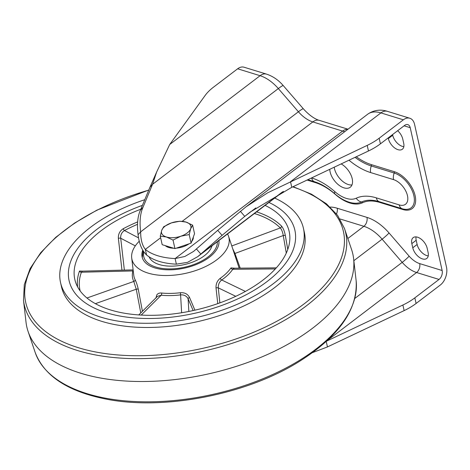 <?xml version="1.0" encoding="UTF-8"?>
<svg xmlns="http://www.w3.org/2000/svg" width="470" height="470" viewBox="0 0 470 470"><rect width="100%" height="100%" fill="white"/><g stroke="black" fill="none" stroke-linecap="round" stroke-linejoin="round"><path stroke-width="0.7" d="M351.96 184.945A15.034 8.624 52.7 0 1 334.452 168.542A15.034 8.624 52.7 0 1 334.217 167.203M341.179 163.907A15.034 8.624 52.7 0 1 352.195 178.659A15.034 8.624 52.7 0 1 350.25 187.219A15.034 8.624 52.7 0 1 338.905 185.145A15.034 8.624 52.7 0 1 330.099 171.856A15.034 8.624 52.7 0 1 329.758 169.317M339.998 218.955L363.874 226.305A31.737 18.207 52.7 0 1 382.11 239.177L402.203 262.366A25.057 14.37 -127.3 0 0 416.596 272.524L439.045 279.438L414.84 297.857A50.114 25.656 167.4 0 1 402.89 305.012L404.141 310.611A50.114 25.656 167.4 0 0 416.097 303.456L440.296 285.037A13.366 8.542 107.1 0 0 446.5 267.207L414.575 124.386A13.366 8.542 107.1 0 0 409.799 118.24A13.366 8.542 107.1 0 0 403.36 119.815L379.161 138.233A50.114 25.656 -12.6 0 1 367.211 145.383L267.671 192.812L245.975 206.853L217.728 230.335L193.611 251.397L184.833 256.491L175.11 258.565L176.368 264.163A58.462 29.933 -12.6 0 1 146.587 254.993C142.052 250.698 139.214 243.942 138.068 234.73L140.653 231.839C139.425 221.699 140.201 213.527 142.986 207.323L152.556 184.299L156.639 172.038L169.705 144.502L205.126 95.486A50.114 25.656 -12.6 0 1 213.445 87.209L237.644 68.79L260.092 75.705A31.737 18.207 52.7 0 1 278.328 88.572L298.415 111.76A25.057 14.37 -127.3 0 0 312.814 121.924L342.595 131.089A25.057 14.37 -127.3 0 0 344.81 131.629M326.562 341.155L402.89 305.012M404.088 125.813L410.222 127.699A6.68 4.271 107.1 0 0 407.831 124.626A6.68 4.271 107.1 0 0 404.611 125.414L380.412 143.832L379.161 138.233M410.222 127.699L442.147 270.52A6.68 4.271 107.1 0 1 439.045 279.438M428.246 255.88A10.44 5.987 52.7 0 1 417.131 244.476L416.191 240.276A10.44 5.987 52.7 0 1 416.062 236.904M403.836 146.663A10.44 5.987 52.7 0 1 392.714 135.254L392.568 134.585M255.85 207.922L244.753 216.37L250.022 212.17L291.776 187.301L368.462 150.988A50.114 25.656 -12.6 0 0 380.412 143.832M411.838 243.589A10.44 5.987 52.7 0 1 413.183 237.644A10.44 5.987 52.7 0 1 421.067 239.083A10.44 5.987 52.7 0 1 427.177 248.313L428.117 252.513A10.44 5.987 52.7 0 1 426.766 258.459A10.44 5.987 52.7 0 1 418.887 257.014A10.44 5.987 52.7 0 1 412.772 247.79L411.838 243.589L416.191 240.276M397.661 130.707A10.44 5.987 52.7 0 1 402.767 139.096L403.707 143.297A10.44 5.987 52.7 0 1 402.355 149.243A10.44 5.987 52.7 0 1 394.477 147.797A10.44 5.987 52.7 0 1 388.361 138.574L388.208 137.898M326.233 341.455L327.455 346.925L312.509 352.618M327.455 346.925L404.141 310.611M169.705 144.502L260.092 75.705A13.366 8.542 107.1 0 1 266.531 74.131L244.083 67.222A13.366 8.542 107.1 0 0 237.644 68.79M282.441 191.936L200.831 254.053L222.081 235.364L244.753 216.37L240.399 211.341M291.776 187.301L290.525 181.696L380.912 112.9L403.36 119.815M266.531 74.131C272.888 76.228 278.463 80.053 283.251 85.605A13.366 1.204 139.1 0 0 278.328 88.572L152.556 184.299L149.971 187.189L156.639 172.038M149.971 187.189L140.395 210.213C137.616 216.417 136.84 224.589 138.068 234.73M146.587 254.993L145.336 249.394C142.21 245.411 140.648 239.559 140.653 231.839L298.415 111.76A13.366 1.204 139.1 0 1 303.344 108.793C310.711 117.042 316.921 119.762 319.248 120.355A13.366 8.542 107.1 0 0 312.814 121.924L182.225 221.317M160.634 237.75L145.336 249.394A58.462 29.933 -12.6 0 0 175.11 258.565L342.595 131.089A13.366 8.542 107.1 0 1 347.87 129.297M196.478 249.024L200.831 254.053L197.653 256.714L187.536 262.336L176.368 264.163M193.287 237.144A15.034 7.696 167.4 0 1 193.011 239.248A15.034 7.696 167.4 0 1 191.737 241.41M189.075 243.812A15.034 7.696 167.4 0 1 176.332 248.142M173.671 248.225A15.034 7.696 167.4 0 1 165.293 245.645M192.63 225.159L185.997 222.075A15.034 7.696 -12.6 0 1 190.667 228.749A15.034 7.696 167.4 0 1 180.868 236.204L189.21 234.583L190.667 228.749L192.63 225.159L194.539 233.696L191.114 243.119L174.94 248.612L162.185 244.688L160.276 236.151L166.404 236.986A15.034 7.696 167.4 0 1 161.733 230.312A15.034 7.696 167.4 0 1 171.532 222.856A15.034 7.696 167.4 0 1 185.997 222.075L179.869 221.235L171.532 222.856L163.695 226.728L161.733 230.312L160.276 236.151M180.868 236.204A15.034 7.696 167.4 0 1 166.404 236.986L173.03 240.076L180.868 236.204M174.94 248.612L173.03 240.076M191.114 243.119L189.21 234.583M227.533 233.972A49.691 25.445 167.4 0 1 228.567 236.31A49.691 25.445 167.4 0 1 207.053 265.808A49.691 25.445 167.4 0 1 153.555 274.433A49.691 25.445 167.4 0 1 131.706 257.965A49.691 25.445 167.4 0 1 139.296 241.18M131.706 257.965L133.756 275.226A51.459 26.349 -12.6 0 0 135.102 279.709C136.288 282 137.346 285.178 138.274 289.244L142.428 311.287M155.905 298.092L156.798 294.901C157.844 293.468 159.459 292.845 161.645 293.033A1.668 0.781 -84.2 0 1 161.204 295.207L157.485 296.329L138.768 314.923M256.591 211.853A108.793 55.707 167.4 0 1 281.501 226.064C283.281 228.173 284.562 231.34 285.349 235.582L287.775 249.447M265.08 205.396A109.827 56.236 167.4 0 1 289.667 234.371A109.827 56.236 167.4 0 1 236.046 296.182A109.827 56.236 167.4 0 1 122.6 312.897A109.827 56.236 167.4 0 1 75.594 282.223A109.827 56.236 167.4 0 1 140.812 209.221M119.439 315.957A115.673 59.232 167.4 0 1 69.102 280.666A115.673 59.232 167.4 0 1 142.422 205.355A115.673 59.232 167.4 0 0 69.102 280.666A115.673 59.232 167.4 0 0 119.439 315.957A115.673 59.232 167.4 0 0 241.468 297.128A115.673 59.232 167.4 0 0 294.878 230.2A115.673 59.232 167.4 0 1 241.468 297.128A115.673 59.232 167.4 0 1 119.439 315.957M218.867 240.57A39.251 20.098 167.4 0 1 200.026 262.865A39.251 20.098 167.4 0 1 159.201 268.969A39.251 20.098 167.4 0 1 142.116 256.996A39.251 20.098 167.4 0 1 142.739 250.234M276.325 267.853L234.354 268.2L232.773 269.281A53.122 27.201 167.4 0 1 221.705 279.991C219.296 281.906 218.15 284.526 218.274 287.863L219.872 302.874M275.344 268.928L232.773 269.281A1.668 1.257 34.5 0 1 230.976 267.918L234.677 268.194M245.405 291.424L221.705 279.991A1.668 0.905 54.9 0 1 220.254 278.293A51.459 26.349 -12.6 0 0 230.976 267.918M235.77 296.306L218.274 287.863A1.668 0.611 -6.2 0 0 216.024 287.951C215.847 283.88 217.258 280.661 220.254 278.293M217.763 303.62L216.024 287.951M133.239 270.873A1.668 1.387 15.1 0 1 132.887 270.937L133.157 270.191M135.102 279.709A1.668 1.422 -26.4 0 1 133.797 281.448A53.122 27.201 167.4 0 1 132.887 270.937L81.404 272.218A1.668 1.363 19.9 0 1 79.512 271.031L82.761 271.137M138.274 289.244A1.668 0.57 -10.4 0 0 136.241 289.226L133.797 281.448L86.962 298.004M140.771 312.938L136.241 289.226L95.381 303.667M268.934 202.458A115.673 59.232 167.4 0 1 294.878 230.2A115.673 59.232 167.4 0 0 268.934 202.458M286.289 253.077L283.251 235.546C282.717 232.157 281.736 229.624 280.302 227.944A107.125 54.855 -12.6 0 0 254.405 213.521M285.349 235.582A1.668 0.564 -10 0 0 283.251 235.546L234.947 253.471L240.217 268.147M281.501 226.064A1.668 1.363 -44.8 0 1 280.302 227.944L231.775 245.951M232.685 248.671L234.947 253.471A1.668 0.629 -20 0 0 234.389 253.788M137.493 224.325A107.125 54.855 -12.6 0 0 124.491 230.529C121.718 232.286 120.461 234.853 120.714 238.243L124.368 270.097M138.585 237.891L124.491 230.529A1.668 0.681 62 0 1 123.275 228.69A108.793 55.707 167.4 0 1 137.639 221.893M135.319 245.875L120.714 238.243A1.668 0.599 -6.4 0 0 118.375 238.349C118.158 234.107 119.791 230.888 123.275 228.69M121.953 270.162L118.375 238.349M161.645 293.033A51.459 26.349 -12.6 0 0 180.421 292.722L180.586 294.884A53.122 27.201 167.4 0 1 161.204 295.207L141.206 315.076M180.421 292.722C184.733 292.44 187.783 294.044 189.563 297.534A1.668 0.711 -23.2 0 0 188.106 298.791C186.608 295.953 184.099 294.655 180.586 294.884L181.632 312.744M189.563 297.534L194.903 310.171M193.152 310.558L188.106 298.791L188.852 311.451M133.122 269.88L82.462 271.143L81.404 272.218A107.125 54.855 -12.6 0 0 80.17 290.93M23.5 300.265A164.694 84.33 167.4 0 0 95.927 355.02A164.694 84.33 167.4 0 0 273.375 326.368A164.694 84.33 167.4 0 0 344.487 228.52L351.578 249.535A167.038 85.528 167.4 0 1 353.599 258.576A167.038 85.528 167.4 0 1 271.877 352.477A167.038 85.528 167.4 0 1 99.487 377.833A167.038 85.528 167.4 0 1 28.053 331.35A167.038 85.528 167.4 0 1 26.032 322.303L23.5 300.265L24.311 284.573L30.145 268.54L40.743 252.654L55.73 237.338L74.654 223.027L96.938 210.119L148.802 189.998M274.709 198.07A124.444 63.72 167.4 0 1 303.432 228.291A124.444 63.72 167.4 0 1 245.975 300.289A124.444 63.72 167.4 0 1 114.698 320.54A124.444 63.72 167.4 0 1 60.548 282.582A124.444 63.72 167.4 0 1 144.766 199.703M303.432 228.291L304.372 232.491A124.444 63.72 167.4 0 1 246.915 304.49A124.444 63.72 167.4 0 1 115.638 324.741A124.444 63.72 167.4 0 1 61.482 286.782L60.548 282.582M211.988 245.804A32.489 16.638 167.4 0 1 211.758 246.55A32.489 16.638 167.4 0 1 180.545 265.35A32.489 16.638 167.4 0 1 149.137 256.867M330.198 207.07A38.417 22.037 52.7 0 1 337.196 208.222L366.976 217.393A38.417 22.037 52.7 0 1 389.048 232.967L409.141 256.162A18.371 10.54 -127.3 0 0 419.698 263.611A6.68 4.271 107.1 0 1 416.596 272.524L327.208 340.562M414.84 297.857L416.097 303.456M387.351 111.331A13.366 8.542 107.1 0 0 380.912 112.9A31.737 18.207 52.7 0 0 367.64 114.251C375.377 108.811 383.162 109.904 387.351 111.331L409.799 118.24M368.462 150.988L367.211 145.383M419.698 263.611L442.147 270.52M307.092 180.045L315.217 182.548A48.439 27.789 52.7 0 1 335.333 194.416A35.08 20.122 -127.3 0 0 362.493 202.776A48.439 27.789 52.7 0 1 379.883 202.458L402.79 209.508A22.548 12.937 -127.3 0 0 415.133 195.708A22.548 12.937 -127.3 0 0 394.336 171.703L371.429 164.653A48.439 27.789 52.7 0 1 356.272 156.757M354.832 298.421L402.203 262.366A6.68 0.599 139.1 0 0 409.141 256.162M389.048 232.967A6.68 0.599 139.1 0 1 382.11 239.177L353.839 260.691M366.976 217.393A6.68 4.271 107.1 0 1 363.874 226.305L347.853 238.501M140.395 210.213L142.986 207.323M222.081 235.364L217.728 230.335M336.502 213.926A6.68 4.271 107.1 0 0 337.196 208.222M362.493 202.776A1.668 1.357 64.6 0 0 361.448 202.018A49.685 28.5 52.7 0 1 379.284 201.689L402.191 208.745A21.303 12.22 -127.3 0 0 413.859 195.702A21.303 12.22 -127.3 0 0 394.207 173.025L371.3 165.969A49.685 28.5 52.7 0 1 355.032 157.344M379.883 202.458A1.668 1.069 107.1 0 0 379.284 201.689A8.354 5.34 107.1 0 1 376.305 197.852L399.212 204.902A15.081 8.648 -127.3 0 0 407.466 195.679A15.081 8.648 -127.3 0 0 393.56 179.622L370.654 172.572A55.912 32.072 52.7 0 1 348.993 160.205M356.231 198.217A8.354 6.792 64.6 0 0 361.448 202.018A33.834 19.405 -127.3 0 1 349.263 202.223C344.175 200.602 339.358 197.782 334.799 193.775A8.354 2.285 131.2 0 1 334.857 191.637A27.607 15.839 -127.3 0 0 356.231 198.217A55.912 32.072 52.7 0 1 376.305 197.852M311.575 177.924L311.639 177.942A55.912 32.072 52.7 0 1 334.857 191.637M307.838 179.693L314.624 181.778A49.685 28.5 52.7 0 1 314.683 181.802C321.169 183.811 327.872 187.8 334.799 193.775M311.639 177.942A8.354 5.34 107.1 0 0 314.624 181.778A1.668 1.069 107.1 0 1 315.217 182.548M371.429 164.653A1.668 1.069 -72.9 0 1 371.3 165.969A8.354 5.34 -72.9 0 0 370.654 172.572M393.56 179.622A8.354 5.34 -72.9 0 1 394.207 173.025A1.668 1.069 -72.9 0 0 394.336 171.703M402.79 209.508A1.668 1.069 107.1 0 0 402.191 208.745A8.354 5.34 107.1 0 1 399.212 204.902M417.131 244.476L412.772 247.79M392.714 135.254L388.361 138.574M77.644 286.959A108.793 55.707 167.4 0 1 79.512 271.031M356.131 280.613C357.923 309.483 338.935 336.461 299.167 361.553C246.709 394.524 164.183 410.645 106.426 399.165C67.927 391.61 44.168 376.012 35.144 352.359A164.694 84.33 -12.6 0 0 105.58 398.196A164.694 84.33 -12.6 0 0 275.555 373.198A164.694 84.33 -12.6 0 0 356.131 280.613L353.599 258.576M148.743 190.144A162.761 83.337 -12.6 0 0 27.236 277.547A162.761 83.337 -12.6 0 0 96.562 352.153A162.761 83.337 -12.6 0 0 310.611 298.673A162.761 83.337 -12.6 0 0 292.657 186.884M217.322 241.745A37.582 19.247 167.4 0 1 216.67 246.257A37.582 19.247 167.4 0 1 174.582 268.728A37.582 19.247 167.4 0 1 143.802 251.914M283.251 85.605L303.344 108.793M319.248 120.355L347.994 129.203M367.64 114.251L245.975 206.853M283.434 191.425L197.805 256.596M228.567 236.31L239.171 268.159M35.144 352.359L28.053 331.35M344.487 228.52L337.589 215.36L326.456 203.821L311.481 194.192L293.08 186.684M143.127 250.886L142.292 257.672"/></g></svg>
